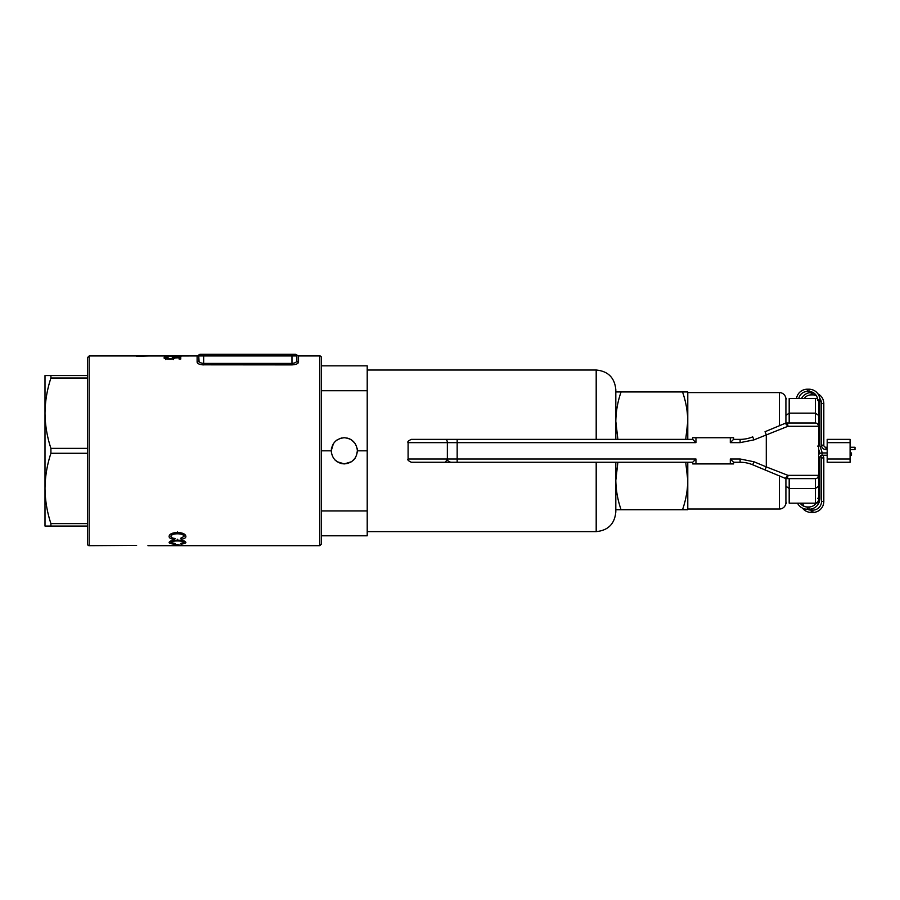 <?xml version="1.0" encoding="UTF-8"?>
<svg xmlns="http://www.w3.org/2000/svg" width="900" height="900" viewBox="0 0 900 900"><rect width="100%" height="100%" fill="white"/><g stroke="black" fill="none" stroke-linecap="round" stroke-linejoin="round"><path stroke-width="1.35" d="M818.629 457.358L819.923 457.358A2.126 2.126 0 0 1 822.049 455.231L822.049 452.947A4.421 4.421 0 0 0 818.629 454.567M817.627 498.296L819.923 498.296A10.957 10.957 0 0 1 808.954 509.254L807.322 509.254A10.957 10.957 0 0 1 797.501 503.156M816.131 503.156A8.674 8.674 0 0 1 808.954 506.97L808.954 509.254M808.954 506.97L807.322 506.97A8.674 8.674 0 0 1 800.145 503.156M796.5 398.475A10.957 10.957 0 0 1 807.322 389.205L808.954 389.205A10.957 10.957 0 0 1 819.923 400.162L819.923 445.748L817.627 446.108M798.817 398.475A8.674 8.674 0 0 1 807.322 391.489L807.322 389.205M807.322 391.489L808.954 391.489A8.674 8.674 0 0 1 817.549 399.004M823.016 455.231L823.815 457.695L823.815 501.469A10.957 10.957 0 0 1 812.857 512.426L811.226 512.426A10.957 10.957 0 0 1 802.541 508.162M820.744 455.67L821.531 458.066L821.52 501.469A8.674 8.674 0 0 1 812.857 510.131L811.226 510.131A8.674 8.674 0 0 1 807.413 509.254M804.038 506.317A8.674 8.674 0 0 1 802.721 503.156M801.506 398.475A10.957 10.957 0 0 1 811.226 392.591L812.857 392.591A10.957 10.957 0 0 1 813.195 392.591M804.195 398.475A8.674 8.674 0 0 1 811.226 394.886L812.857 394.886A8.674 8.674 0 0 1 816.334 395.606M817.898 393.817A10.957 10.957 0 0 1 823.815 403.549L823.815 445.151A2.126 2.126 0 0 0 825.941 447.277L827.19 447.277M819.754 398.306A8.674 8.674 0 0 1 821.52 403.549L821.52 445.151A4.421 4.421 0 0 0 825.941 449.572L827.19 449.572M850.095 452.947L851.479 452.947L851.479 455.231L850.095 455.231M819.923 445.736L822.262 452.947M818.629 449.168L820.012 453.431M823.815 457.695L821.531 458.066M850.095 447.277L855 447.277L855 449.572L850.095 449.572M685.721 439.369L687.78 421.38L687.78 392.591L779.377 392.591A6.548 6.548 0 0 1 785.914 399.139L785.914 423.079L785.914 415.418L789.188 413.134L815.355 413.134L815.355 398.475L789.188 398.475C784.98 398.475 784.98 398.475 789.188 398.475L789.188 423.011M687.78 509.04L779.377 509.04A6.548 6.548 0 0 0 785.914 502.504L785.914 478.553L785.914 486.214L789.188 488.498L789.188 503.156C784.98 503.156 784.98 503.156 789.188 503.156L815.355 503.156L815.355 488.498L818.629 486.214L818.629 500.209L817.054 503.156M682.526 509.704C685.89 500.085 687.645 490.275 687.78 480.262L687.78 509.704L621.079 509.704C617.704 500.085 615.949 490.275 615.814 480.262L617.873 462.262M615.814 509.704L621.079 509.704M687.78 462.262L687.78 480.262L685.721 462.262M617.873 439.369L615.814 421.38C615.96 411.334 617.715 401.524 621.079 391.939L615.814 391.939M687.78 439.369L687.78 421.38C687.634 411.334 685.89 401.524 682.526 391.939L621.079 391.939M682.526 391.939L687.78 391.939L687.78 421.38M45 506.902L45 488.441C45.146 500.411 47.115 512.134 50.917 523.597L87.525 523.597L87.525 453.274L50.917 453.274C47.115 464.76 45.135 476.483 45 488.441L45 506.902M87.525 378.034L50.917 378.034C47.115 389.531 45.135 401.254 45 413.201L45 394.729L45 413.201C45.146 425.171 47.115 436.894 50.917 448.369L87.525 448.369M87.525 526.05L45 526.05L45 375.581L87.525 375.581M50.917 378.034L50.917 375.581M50.917 453.274L50.917 448.369M50.917 526.05L50.917 523.597M331.402 448.673L331.481 453.386M337.072 461.711L344.306 463.905L341.764 463.657M355.174 458.111L351.585 461.7L344.306 463.905C336.42 463.072 332.055 458.707 331.223 450.821C332.055 442.924 336.42 438.57 344.306 437.738C352.204 438.57 356.558 442.924 357.39 450.821L356.389 455.839M202.331 364.826L291.971 364.894C296.021 364.624 298.204 363.713 298.519 362.171L298.519 355.95L319.781 355.95A1.631 1.631 0 0 1 321.412 357.593L321.412 450.821L331.223 450.821L333.439 443.543M335.07 441.562L337.039 439.942M339.311 438.728L341.741 437.985M343.676 437.749L344.734 437.738M339.277 462.892L335.059 460.069M596.194 439.369L596.194 370.024C608.107 371.183 614.655 377.73 615.814 389.644L615.814 439.369M346.86 463.646L351.574 461.7M353.576 460.058L355.14 458.168M321.412 535.793L367.211 535.793L367.211 365.839L321.412 365.839M357.142 448.245L357.39 450.821C356.558 458.707 352.204 463.072 344.306 463.905M355.174 443.531L351.574 439.931M351.608 439.954L349.29 438.716M346.871 437.985L349.324 438.728M615.814 462.262L615.814 511.988C614.655 523.913 608.107 530.449 596.194 531.619L596.194 462.262M367.211 390.735L321.412 390.735M367.211 450.821L357.39 450.821M367.211 510.907L321.412 510.907M199.08 361.586L198.743 355.95L198.743 360.641A1.631 1.53 0 0 1 197.111 362.171L197.111 355.95A1.631 1.631 0 0 0 198.529 355.14L198.743 355.95L198.529 355.14L199.946 354.319M89.156 355.95L89.156 545.681A1.631 1.631 0 0 1 87.525 544.05L87.525 357.593L89.156 355.95L197.111 355.95M165.656 357.874L169.808 358.819L173.419 357.919L172.575 357.244L180.754 357.536L180.754 359.032L179.078 359.032L179.078 357.761L175.095 357.975C174.836 358.706 173.059 359.111 169.74 359.201C166.14 359.089 164.216 358.639 163.98 357.863L168.593 356.985L165.656 357.874L165.656 359.55M183.982 542.464C183.555 541.462 181.429 540.956 177.615 540.945C173.745 540.923 171.54 541.429 170.977 542.452L175.072 543.555L174.544 544.028C171.045 543.892 169.234 543.386 169.099 542.509C169.459 541.058 172.294 540.27 177.604 540.146C182.689 540.293 185.445 541.069 185.873 542.498C185.828 543.296 184.241 543.78 181.114 543.938L180.619 543.465L183.982 542.464L183.982 540.776M173.284 545.648L169.301 545.569L173.284 545.445L173.284 544.658L185.445 545.479L173.284 545.648M183.982 536.434C183.656 534.735 181.541 533.858 177.615 533.801C173.644 533.801 171.428 534.668 170.977 536.411C171.067 537.548 172.44 538.222 175.072 538.459L174.544 539.37C170.966 539.021 169.155 538.065 169.099 536.512C169.29 534.071 172.125 532.733 177.604 532.485C182.835 532.755 185.591 534.094 185.873 536.49C185.884 537.908 184.297 538.819 181.114 539.212L180.619 538.279L183.982 536.434L183.982 534.623M166.072 356.749L164.396 356.749L164.396 355.961L181.17 356.22L166.072 356.062L166.072 356.749M89.156 545.681L136.597 545.4M149.681 545.681L319.781 545.681L319.781 355.95M198.743 360.641C198.9 362.171 200.531 363.094 203.648 363.409L203.648 364.894C199.586 364.624 197.415 363.713 197.111 362.171M149.681 355.95L136.597 356.243M147.926 355.961L203.648 355.95L203.648 354.319L200.385 354.319L295.245 354.319A1.631 1.631 0 0 1 296.876 355.95L296.876 360.641L296.876 355.95L203.648 355.95L203.648 363.409L291.971 363.409C295.088 363.094 296.719 362.171 296.876 360.641A1.631 1.53 0 0 0 298.519 362.171M147.949 545.681L236.453 545.681M321.412 450.821L321.412 544.05L319.781 545.681M175.388 544.658L175.388 545.569M181.271 545.22L175.388 545.006M175.388 545.445L181.271 545.445M170.977 540.754L170.977 542.452M177.615 539.224L177.615 540.945M171.36 533.632L170.977 536.411M174.544 538.403L174.544 539.37M181.114 538.211L181.114 539.212M177.615 531.923L177.615 533.801M174.769 358.391L174.769 357.593M173.419 359.595L173.419 357.919M180.754 359.032L180.754 357.536M164.396 356.749L164.396 355.961M200.385 354.319A1.631 1.631 0 0 0 198.743 355.95A1.631 1.631 0 0 1 200.385 354.319M695.959 463.905L695.959 459L692.685 462.262L692.685 463.905L733.579 463.905L733.579 462.262L730.305 459L730.305 463.905M695.959 437.738L695.959 442.642L692.685 439.369L692.685 437.738L733.579 437.738L733.579 439.369L730.305 442.642L730.305 437.738M692.685 462.262L411.368 462.262C408.353 460.879 407.261 459.787 408.094 459L447.356 459L447.356 442.642L408.094 442.642L408.094 459M432.63 462.262C455.839 462.262 455.839 462.262 432.63 462.262C409.421 462.262 409.421 462.262 432.63 462.262M408.094 442.642C407.261 441.844 408.353 440.752 411.368 439.369L692.685 439.369M789.188 478.62L789.188 488.498L815.355 488.498L815.355 478.62L786.566 478.62A3.274 3.274 0 0 1 785.306 478.373L787.916 475.346L818.629 475.346L818.629 486.214M815.355 423.011A3.274 3.274 0 0 1 818.629 426.285L817.673 423.968L818.629 426.285L787.916 426.285L785.306 423.27A3.274 3.274 0 0 1 786.566 423.011L815.355 423.011L815.355 413.134L818.629 415.418L818.629 475.346L817.673 477.664M818.033 502.02L815.355 503.156M818.629 401.558L817.054 398.475L815.355 398.475M818.629 432.821L818.629 468.81M818.629 401.423L818.629 415.418M815.355 478.62A3.274 3.274 0 0 0 818.629 475.346A3.274 3.274 0 0 1 815.355 478.62M786.566 478.62A3.274 1.35 -90 0 0 787.916 475.346L766.283 466.897L766.283 434.734L765.034 431.719L785.306 423.27L765.034 431.719M786.566 423.011A3.274 3.274 0 0 0 785.306 423.27A3.274 3.274 0 0 1 786.566 423.011A3.274 1.35 -90 0 1 787.916 426.285L753.964 439.875L740.115 442.642L730.305 442.642M733.579 439.369L740.115 439.369A32.715 32.715 0 0 0 752.704 436.849L753.964 439.875M730.305 459L740.115 459L753.964 461.767L752.704 464.782L785.306 478.373L752.704 464.782A32.715 32.715 0 0 0 740.115 462.262L733.579 462.262M765.034 469.924L766.283 466.897L753.964 461.767M827.19 442.642L827.19 462.262L850.095 462.262L850.095 442.642L827.19 442.642L827.19 439.369L850.095 439.369L850.095 442.642M823.815 445.151L821.52 445.151M825.941 447.277L825.941 449.572M807.322 506.97L807.322 509.254M808.954 391.489L808.954 389.205M817.627 400.162L819.923 400.162M823.815 403.549L821.52 403.549M812.857 392.591L812.857 394.886M811.226 392.591L811.226 394.886M811.226 512.426L811.226 510.131M812.857 512.426L812.857 510.131M823.815 501.469L821.52 501.469M779.377 509.04L779.377 475.897M779.377 425.734L779.377 392.591M291.971 364.894L291.971 354.319M695.959 442.642L457.166 442.642L457.166 459L695.959 459M457.166 462.262L457.166 459L447.356 459C446.524 459.787 447.615 460.879 450.619 462.262M445.387 439.369A3.274 1.958 -90 0 1 447.356 442.642L457.166 442.642L457.166 439.369M740.115 442.642L740.115 439.369M740.115 462.262L740.115 459M445.387 462.262L447.356 459M827.19 459L850.095 459M822.049 455.231L827.19 455.231M819.923 457.358L819.923 498.296M822.049 452.947L827.19 452.947M596.194 370.024L367.211 370.024M596.194 531.619L367.211 531.619M298.519 355.95L295.684 354.319M786.352 398.475L785.914 400.118M786.352 503.156L785.914 501.525M817.054 398.475L818.033 399.623"/></g></svg>
